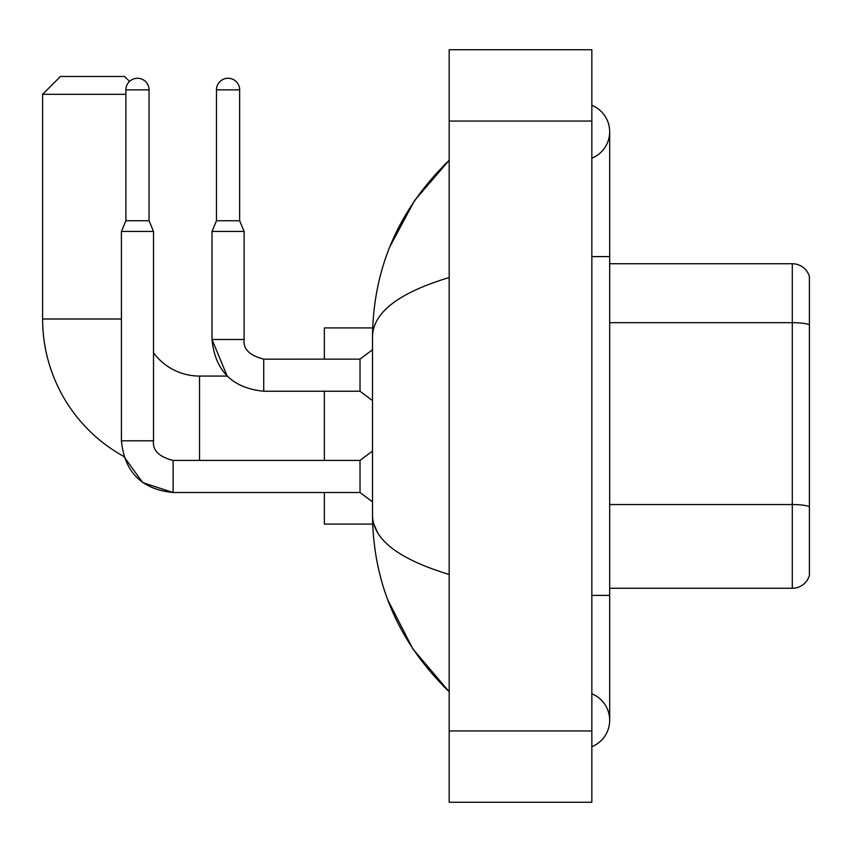 <?xml version="1.0" encoding="UTF-8"?>
<svg xmlns="http://www.w3.org/2000/svg" width="852" height="852" viewBox="0 0 852 852"><rect width="100%" height="100%" fill="white"/><g stroke="black" fill="none" stroke-linecap="round" stroke-linejoin="round"><path stroke-width="1.28" d="M809.4 276.559A17.828 17.828 0 0 0 792.285 263.726A17.828 17.828 0 0 1 809.4 276.559L809.4 575.441A17.828 17.828 0 0 1 792.285 588.274L609.681 588.274M809.4 324.9A17.828 3.099 180 0 0 792.285 322.663L792.285 263.726L609.681 263.726M591.842 746.682A28.531 28.531 0 0 0 591.842 693.784A28.531 28.531 0 0 1 591.842 746.682A28.531 28.531 0 0 0 609.681 720.238A28.531 28.531 0 0 1 591.842 746.682M591.842 105.318A28.531 28.531 0 0 1 591.842 158.216A28.531 28.531 0 0 0 591.842 105.318A28.531 28.531 0 0 1 609.681 131.762A28.531 28.531 0 0 0 591.842 105.318M449.185 277.539C398.747 292.747 373.187 312.386 372.505 336.476L372.505 515.524C373.07 539.529 398.63 559.168 449.185 574.461M449.185 802.264L591.842 802.264L591.842 49.736L449.185 49.736L449.185 802.264M372.505 336.476C373.261 267.901 398.821 209.177 449.185 160.293L414.573 200.518L389.865 246.707M387.703 599.723L412.858 648.947L449.185 691.707C398.821 642.823 373.261 584.089 372.505 515.524M377.851 533.001L373.772 524.076M173.137 460.453L173.137 492.52L142.721 482.626L123.859 456.48A156.928 156.928 0 0 1 42.6 318.999L42.6 94.316L60.428 76.478L124.626 76.478L129.547 81.398M199.528 460.421L199.528 376.073A57.063 57.063 0 0 1 153.52 352.76M125.883 94.316L42.6 94.316M324.356 391.228L324.356 460.421M324.356 492.52L324.356 524.076L372.654 524.076M372.654 327.924L324.356 327.924L324.356 359.129M149.057 220.743L125.883 220.743L125.883 89.854A11.587 11.587 0 0 1 137.47 78.267A11.587 11.587 0 0 1 149.057 89.854L149.057 220.743L153.52 231.446L153.52 440.803C152.444 450.314 158.983 456.853 173.137 460.421L360.023 460.421L360.023 492.52L173.137 492.52C141.762 489.41 124.52 472.178 121.421 440.803L121.421 231.446L153.52 231.446M239.646 220.743L216.472 220.743L216.472 89.854A11.587 11.587 0 0 1 228.059 78.267A11.587 11.587 0 0 1 239.646 89.854L239.646 220.743L244.109 231.446L212.01 231.446L212.01 339.511L244.077 339.511C243.033 349.022 249.572 355.561 263.726 359.129L263.726 391.228C232.351 388.129 215.109 370.886 212.01 339.511L227.143 376.073L199.528 376.073M263.726 359.161L360.023 359.129L360.023 391.228L263.726 391.228M809.4 506.791A17.828 3.099 180 0 0 792.285 504.554L792.285 322.663L609.681 322.663M792.285 588.274L792.285 504.554L609.681 504.554M591.842 595.41L609.681 595.41L609.681 131.762M591.842 256.59L609.681 256.59M449.185 730.941L591.842 730.941M449.185 121.059L591.842 121.059M42.6 318.999L121.421 318.999M121.421 440.803L153.52 440.803M125.883 89.854L149.057 89.854M216.472 89.854L239.646 89.854M609.681 595.41L609.681 720.238M449.185 160.293L442.976 166.289M449.185 691.707L442.976 685.711M360.023 492.52L372.505 501.881M360.023 460.421L372.505 451.059M125.883 220.743L121.421 231.446M263.726 359.129C249.572 355.561 243.033 349.022 244.109 339.511L244.109 231.446M360.023 391.228L372.505 400.589M360.023 359.129L372.505 349.767M216.472 220.743L212.01 231.446"/></g></svg>
